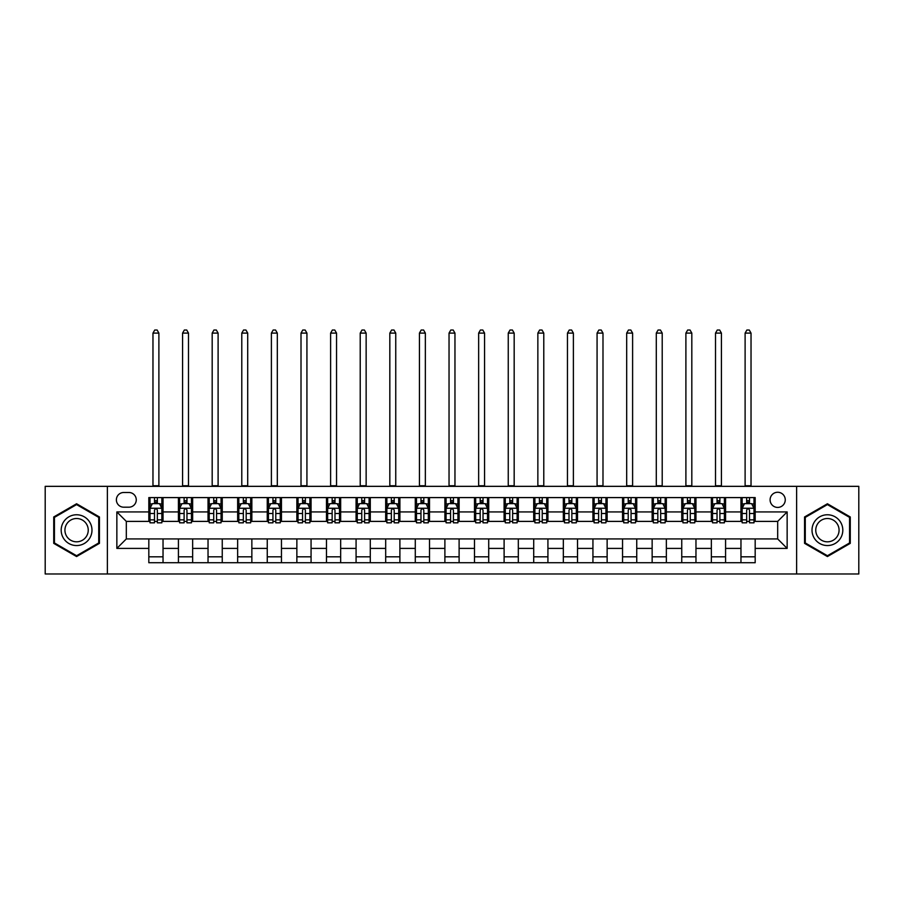 <?xml version="1.0" encoding="UTF-8"?>
<svg xmlns="http://www.w3.org/2000/svg" width="904" height="904" viewBox="0 0 904 904"><rect width="100%" height="100%" fill="white"/><g stroke="black" fill="none" stroke-linecap="round" stroke-linejoin="round"><path stroke-width="1.36" d="M777.677 492.262A7.582 7.582 0 0 0 770.095 499.844A7.582 7.582 0 0 0 777.677 507.426A7.582 7.582 0 0 0 785.26 499.844A7.582 7.582 0 0 0 777.677 492.262M796.627 573.983L858.8 573.983L858.8 486.341L796.627 486.341L796.627 573.983L107.373 573.983L107.373 486.341L45.2 486.341L45.2 573.983L107.373 573.983M123.712 507.189L128.933 507.189A7.345 7.345 0 0 0 136.267 499.844A7.345 7.345 0 0 0 128.933 492.499L123.712 492.499A7.345 7.345 0 0 0 116.379 499.844A7.345 7.345 0 0 0 123.712 507.189M796.627 486.341L107.373 486.341M148.821 548.4L116.853 548.4L116.853 511.924L148.821 511.924L148.821 521.393L126.323 521.393L126.323 538.931L148.821 538.931L148.821 562.729L755.179 562.729L755.179 538.931L777.677 538.931L777.677 521.393L755.179 521.393L755.179 511.924L787.147 511.924L787.147 548.4L755.179 548.4M755.179 511.924L755.179 497.595L148.821 497.595L148.821 511.924M740.964 497.595L740.964 521.393L742.15 521.393M746.647 521.393L749.495 521.393M753.992 521.393L755.179 521.393M740.964 521.393L724.386 521.393M711.358 497.595L711.358 521.393L712.544 521.393M717.041 521.393L719.889 521.393M711.358 521.393L694.78 521.393M681.752 497.595L681.752 521.393L682.938 521.393M687.435 521.393L690.272 521.393M681.752 521.393L665.174 521.393M652.146 497.595L652.146 521.393L653.332 521.393M657.829 521.393L660.666 521.393M652.146 521.393L635.568 521.393M622.54 497.595L622.54 521.393L623.726 521.393M628.223 521.393L631.06 521.393M622.54 521.393L605.951 521.393M592.934 497.595L592.934 521.393L594.109 521.393M598.617 521.393L601.454 521.393M592.934 521.393L576.345 521.393M563.328 497.595L563.328 521.393L564.503 521.393M569.011 521.393L571.848 521.393M563.328 521.393L546.739 521.393M533.71 497.595L533.71 521.393L534.897 521.393M539.394 521.393L542.242 521.393M533.71 521.393L517.133 521.393M504.104 497.595L504.104 521.393L505.291 521.393M509.788 521.393L512.636 521.393M504.104 521.393L487.527 521.393M474.498 497.595L474.498 521.393L475.685 521.393M480.182 521.393L483.03 521.393M474.498 521.393L457.921 521.393M444.892 497.595L444.892 521.393L446.079 521.393M450.576 521.393L453.424 521.393M444.892 521.393L428.315 521.393M415.286 497.595L415.286 521.393L416.473 521.393M420.97 521.393L423.818 521.393M415.286 521.393L398.709 521.393M385.68 497.595L385.68 521.393L386.867 521.393M391.364 521.393L394.212 521.393M385.68 521.393L369.103 521.393M356.074 497.595L356.074 521.393L357.261 521.393M361.758 521.393L364.606 521.393M356.074 521.393L339.497 521.393M326.468 497.595L326.468 521.393L327.655 521.393M332.152 521.393L334.988 521.393M326.468 521.393L309.891 521.393M296.862 497.595L296.862 521.393L298.049 521.393M302.546 521.393L305.382 521.393M296.862 521.393L280.274 521.393M267.256 497.595L267.256 521.393L268.431 521.393M272.94 521.393L275.776 521.393M267.256 521.393L250.668 521.393M237.65 497.595L237.65 521.393L238.825 521.393M243.334 521.393L246.17 521.393M237.65 521.393L221.062 521.393M208.033 497.595L208.033 521.393L209.219 521.393M213.728 521.393L216.564 521.393M208.033 521.393L191.456 521.393M178.427 497.595L178.427 521.393L179.613 521.393M184.111 521.393L186.958 521.393M178.427 521.393L161.85 521.393M148.821 521.393L150.007 521.393M154.505 521.393L157.352 521.393M148.821 538.931L163.036 538.931L163.036 562.729M755.179 538.931L163.036 538.931M163.036 497.595L163.036 521.393M148.821 503.517L150.007 503.517M154.505 503.517L157.352 503.517M161.85 503.517L163.036 503.517M148.821 556.807L163.036 556.807M178.427 538.931L178.427 562.729M192.642 497.595L192.642 521.393M178.427 503.517L179.613 503.517M184.111 503.517L186.958 503.517M191.456 503.517L192.642 503.517M192.642 538.931L192.642 562.729M178.427 556.807L192.642 556.807M208.033 538.931L208.033 562.729M222.248 538.931L222.248 562.729M208.033 556.807L222.248 556.807M222.248 497.595L222.248 521.393M208.033 503.517L209.219 503.517M213.728 503.517L216.564 503.517M221.062 503.517L222.248 503.517M237.65 538.931L237.65 562.729M251.854 538.931L251.854 562.729M237.65 556.807L251.854 556.807M251.854 497.595L251.854 521.393M237.65 503.517L238.825 503.517M243.334 503.517L246.17 503.517M250.668 503.517L251.854 503.517M267.256 538.931L267.256 562.729M281.46 538.931L281.46 562.729M267.256 556.807L281.46 556.807M281.46 497.595L281.46 521.393M267.256 503.517L268.431 503.517M272.94 503.517L275.776 503.517M280.274 503.517L281.46 503.517M296.862 538.931L296.862 562.729M311.066 538.931L311.066 562.729M296.862 556.807L311.066 556.807M311.066 497.595L311.066 521.393M296.862 503.517L298.049 503.517M302.546 503.517L305.382 503.517M309.891 503.517L311.066 503.517M326.468 538.931L326.468 562.729M340.672 538.931L340.672 562.729M326.468 556.807L340.672 556.807M340.672 497.595L340.672 521.393M326.468 503.517L327.655 503.517M332.152 503.517L334.988 503.517M339.497 503.517L340.672 503.517M356.074 538.931L356.074 562.729M370.29 538.931L370.29 562.729M356.074 556.807L370.29 556.807M370.29 497.595L370.29 521.393M356.074 503.517L357.261 503.517M361.758 503.517L364.606 503.517M369.103 503.517L370.29 503.517M385.68 538.931L385.68 562.729M399.896 538.931L399.896 562.729M385.68 556.807L399.896 556.807M399.896 497.595L399.896 521.393M385.68 503.517L386.867 503.517M391.364 503.517L394.212 503.517M398.709 503.517L399.896 503.517M415.286 538.931L415.286 562.729M429.502 538.931L429.502 562.729M415.286 556.807L429.502 556.807M429.502 497.595L429.502 521.393M415.286 503.517L416.473 503.517M420.97 503.517L423.818 503.517M428.315 503.517L429.502 503.517M444.892 538.931L444.892 562.729M459.108 538.931L459.108 562.729M444.892 556.807L459.108 556.807M459.108 497.595L459.108 521.393M444.892 503.517L446.079 503.517M450.576 503.517L453.424 503.517M457.921 503.517L459.108 503.517M474.498 538.931L474.498 562.729M488.714 538.931L488.714 562.729M474.498 556.807L488.714 556.807M488.714 497.595L488.714 521.393M474.498 503.517L475.685 503.517M480.182 503.517L483.03 503.517M487.527 503.517L488.714 503.517M504.104 538.931L504.104 562.729M518.32 538.931L518.32 562.729M504.104 556.807L518.32 556.807M518.32 497.595L518.32 521.393M504.104 503.517L505.291 503.517M509.788 503.517L512.636 503.517M517.133 503.517L518.32 503.517M533.71 538.931L533.71 562.729M547.926 538.931L547.926 562.729M533.71 556.807L547.926 556.807M547.926 497.595L547.926 521.393M533.71 503.517L534.897 503.517M539.394 503.517L542.242 503.517M546.739 503.517L547.926 503.517M563.328 538.931L563.328 562.729M577.532 538.931L577.532 562.729M563.328 556.807L577.532 556.807M577.532 497.595L577.532 521.393M563.328 503.517L564.503 503.517M569.011 503.517L571.848 503.517M576.345 503.517L577.532 503.517M592.934 538.931L592.934 562.729M607.138 538.931L607.138 562.729M592.934 556.807L607.138 556.807M607.138 497.595L607.138 521.393M592.934 503.517L594.109 503.517M598.617 503.517L601.454 503.517M605.951 503.517L607.138 503.517M622.54 538.931L622.54 562.729M636.744 538.931L636.744 562.729M622.54 556.807L636.744 556.807M636.744 497.595L636.744 521.393M622.54 503.517L623.726 503.517M628.223 503.517L631.06 503.517M635.568 503.517L636.744 503.517M652.146 538.931L652.146 562.729M666.35 538.931L666.35 562.729M652.146 556.807L666.35 556.807M666.35 497.595L666.35 521.393M652.146 503.517L653.332 503.517M657.829 503.517L660.666 503.517M665.174 503.517L666.35 503.517M681.752 538.931L681.752 562.729M695.967 538.931L695.967 562.729M681.752 556.807L695.967 556.807M695.967 497.595L695.967 521.393M681.752 503.517L682.938 503.517M687.435 503.517L690.272 503.517M694.78 503.517L695.967 503.517M711.358 538.931L711.358 562.729M725.573 538.931L725.573 562.729M711.358 556.807L725.573 556.807M725.573 497.595L725.573 521.393M711.358 503.517L712.544 503.517M717.041 503.517L719.889 503.517M724.386 503.517L725.573 503.517M740.964 538.931L740.964 562.729M740.964 556.807L755.179 556.807M740.964 503.517L742.15 503.517M746.647 503.517L749.495 503.517M753.992 503.517L755.179 503.517M126.323 521.393L116.853 511.924M126.323 538.931L116.853 548.4M787.147 511.924L777.677 521.393M787.147 548.4L777.677 538.931M76.58 556.559L99.44 543.361L99.44 516.964L76.58 503.765L53.731 516.964L53.731 543.361L76.58 556.559M850.269 516.964L827.42 503.765L804.56 516.964L804.56 543.361L827.42 556.559L850.269 543.361L850.269 516.964M157.352 500.669L154.505 500.669M161.85 519.845L157.352 519.845L157.352 522.817L161.85 522.817L161.85 508.376L159.488 503.63L152.38 503.63L150.007 508.376L150.007 522.817L154.505 522.817L154.505 519.845L150.007 519.845M150.007 508.376L150.007 497.595M161.85 508.376L161.85 497.595M154.505 503.63L154.505 497.595M157.352 497.595L157.352 503.63M157.352 519.845L157.352 510.15C156.403 508.319 155.454 508.319 154.505 510.15L154.505 519.845M152.968 486.341L152.968 333.101L158.889 333.101L157.115 330.017L154.742 330.017L152.968 333.101M158.889 486.341L158.889 333.101M186.958 500.669L184.111 500.669M191.456 519.845L186.958 519.845L186.958 522.817L191.456 522.817L191.456 508.376L189.094 503.63L181.987 503.63L179.613 508.376L179.613 522.817L184.111 522.817L184.111 519.845L179.613 519.845M179.613 508.376L179.613 497.595M191.456 508.376L191.456 497.595M184.111 503.63L184.111 497.595M186.958 497.595L186.958 503.63M186.958 519.845L186.958 510.15C186.009 508.319 185.06 508.319 184.111 510.15L184.111 519.845M182.574 486.341L182.574 333.101L188.495 333.101L186.721 330.017L184.348 330.017L182.574 333.101M188.495 486.341L188.495 333.101M216.564 500.669L213.728 500.669M221.062 519.845L216.564 519.845L216.564 522.817L221.062 522.817L221.062 508.376L218.7 503.63L211.592 503.63L209.219 508.376L209.219 522.817L213.728 522.817L213.728 519.845L209.219 519.845M209.219 508.376L209.219 497.595M221.062 508.376L221.062 497.595M213.728 503.63L213.728 497.595M216.564 497.595L216.564 503.63M216.564 519.845L216.564 510.15C215.615 508.319 214.666 508.319 213.728 510.15L213.728 519.845M212.18 486.341L212.18 333.101L218.101 333.101L216.327 330.017L213.954 330.017L212.18 333.101M218.101 486.341L218.101 333.101M246.17 500.669L243.334 500.669M250.668 519.845L246.17 519.845L246.17 522.817L250.668 522.817L250.668 508.376L248.306 503.63L241.198 503.63L238.825 508.376L238.825 522.817L243.334 522.817L243.334 519.845L238.825 519.845M238.825 508.376L238.825 497.595M250.668 508.376L250.668 497.595M243.334 503.63L243.334 497.595M246.17 497.595L246.17 503.63M246.17 519.845L246.17 510.15C245.221 508.319 244.283 508.319 243.334 510.15L243.334 519.845M241.786 486.341L241.786 333.101L247.707 333.101L245.933 330.017L243.571 330.017L241.786 333.101M247.707 486.341L247.707 333.101M275.776 500.669L272.94 500.669M280.274 519.845L275.776 519.845L275.776 522.817L280.274 522.817L280.274 508.376L277.912 503.63L270.804 503.63L268.431 508.376L268.431 522.817L272.94 522.817L272.94 519.845L268.431 519.845M268.431 508.376L268.431 497.595M280.274 508.376L280.274 497.595M272.94 503.63L272.94 497.595M275.776 497.595L275.776 503.63M275.776 519.845L275.776 510.15C274.839 508.319 273.889 508.319 272.94 510.15L272.94 519.845M271.392 486.341L271.392 333.101L277.313 333.101L275.539 330.017L273.177 330.017L271.392 333.101M277.313 486.341L277.313 333.101M89.914 522.467A15.391 15.391 0 0 0 68.885 516.828A15.391 15.391 0 0 0 63.246 537.857A15.391 15.391 0 0 0 84.287 543.496A15.391 15.391 0 0 0 89.914 522.467M86.682 524.331A11.662 11.662 0 0 0 70.761 520.071A11.662 11.662 0 0 0 66.489 535.993A11.662 11.662 0 0 0 82.411 540.253A11.662 11.662 0 0 0 86.682 524.331M76.58 555.734L54.432 542.954L54.432 517.382L76.58 504.59L98.728 517.382L98.728 542.954L76.58 555.734M827.42 545.553A15.391 15.391 0 0 0 842.81 530.162A15.391 15.391 0 0 0 827.42 514.771A15.391 15.391 0 0 0 812.018 530.162A15.391 15.391 0 0 0 827.42 545.553M827.42 541.824A11.662 11.662 0 0 0 839.07 530.162A11.662 11.662 0 0 0 827.42 518.512A11.662 11.662 0 0 0 815.758 530.162A11.662 11.662 0 0 0 827.42 541.824M805.272 517.382L827.42 504.59L849.568 517.382L849.568 542.954L827.42 555.734L805.272 542.954L805.272 517.382M305.382 500.669L302.546 500.669M309.891 519.845L305.382 519.845L305.382 522.817L309.891 522.817L309.891 508.376L307.518 503.63L300.411 503.63L298.049 508.376L298.049 522.817L302.546 522.817L302.546 519.845L298.049 519.845M298.049 508.376L298.049 497.595M309.891 508.376L309.891 497.595M302.546 503.63L302.546 497.595M305.382 497.595L305.382 503.63M305.382 519.845L305.382 510.15C304.445 508.319 303.495 508.319 302.546 510.15L302.546 519.845M301.009 486.341L301.009 333.101L306.931 333.101L305.145 330.017L302.783 330.017L301.009 333.101M306.931 486.341L306.931 333.101M334.988 500.669L332.152 500.669M339.497 519.845L334.988 519.845L334.988 522.817L339.497 522.817L339.497 508.376L337.124 503.63L330.017 503.63L327.655 508.376L327.655 522.817L332.152 522.817L332.152 519.845L327.655 519.845M327.655 508.376L327.655 497.595M339.497 508.376L339.497 497.595M332.152 503.63L332.152 497.595M334.988 497.595L334.988 503.63M334.988 519.845L334.988 510.15C334.051 508.319 333.101 508.319 332.152 510.15L332.152 519.845M330.615 486.341L330.615 333.101L336.537 333.101L334.751 330.017L332.389 330.017L330.615 333.101M336.537 486.341L336.537 333.101M364.606 500.669L361.758 500.669M369.103 519.845L364.606 519.845L364.606 522.817L369.103 522.817L369.103 508.376L366.73 503.63L359.622 503.63L357.261 508.376L357.261 522.817L361.758 522.817L361.758 519.845L357.261 519.845M357.261 508.376L357.261 497.595M369.103 508.376L369.103 497.595M361.758 503.63L361.758 497.595M364.606 497.595L364.606 503.63M364.606 519.845L364.606 510.15C363.657 508.319 362.707 508.319 361.758 510.15L361.758 519.845M360.221 486.341L360.221 333.101L366.143 333.101L364.368 330.017L361.995 330.017L360.221 333.101M366.143 486.341L366.143 333.101M394.212 500.669L391.364 500.669M398.709 519.845L394.212 519.845L394.212 522.817L398.709 522.817L398.709 508.376L396.336 503.63L389.228 503.63L386.867 508.376L386.867 522.817L391.364 522.817L391.364 519.845L386.867 519.845M386.867 508.376L386.867 497.595M398.709 508.376L398.709 497.595M391.364 503.63L391.364 497.595M394.212 497.595L394.212 503.63M394.212 519.845L394.212 510.15C393.263 508.319 392.313 508.319 391.364 510.15L391.364 519.845M389.827 486.341L389.827 333.101L395.749 333.101L393.974 330.017L391.601 330.017L389.827 333.101M395.749 486.341L395.749 333.101M423.818 500.669L420.97 500.669M428.315 519.845L423.818 519.845L423.818 522.817L428.315 522.817L428.315 508.376L425.942 503.63L418.846 503.63L416.473 508.376L416.473 522.817L420.97 522.817L420.97 519.845L416.473 519.845M416.473 508.376L416.473 497.595M428.315 508.376L428.315 497.595M420.97 503.63L420.97 497.595M423.818 497.595L423.818 503.63M423.818 519.845L423.818 510.15C422.869 508.319 421.919 508.319 420.97 510.15L420.97 519.845M419.433 486.341L419.433 333.101L425.355 333.101L423.58 330.017L421.207 330.017L419.433 333.101M425.355 486.341L425.355 333.101M453.424 500.669L450.576 500.669M457.921 519.845L453.424 519.845L453.424 522.817L457.921 522.817L457.921 508.376L455.548 503.63L448.452 503.63L446.079 508.376L446.079 522.817L450.576 522.817L450.576 519.845L446.079 519.845M446.079 508.376L446.079 497.595M457.921 508.376L457.921 497.595M450.576 503.63L450.576 497.595M453.424 497.595L453.424 503.63M453.424 519.845L453.424 510.15C452.475 508.319 451.525 508.319 450.576 510.15L450.576 519.845M449.039 486.341L449.039 333.101L454.961 333.101L453.186 330.017L450.813 330.017L449.039 333.101M454.961 486.341L454.961 333.101M483.03 500.669L480.182 500.669M487.527 519.845L483.03 519.845L483.03 522.817L487.527 522.817L487.527 508.376L485.154 503.63L478.058 503.63L475.685 508.376L475.685 522.817L480.182 522.817L480.182 519.845L475.685 519.845M475.685 508.376L475.685 497.595M487.527 508.376L487.527 497.595M480.182 503.63L480.182 497.595M483.03 497.595L483.03 503.63M483.03 519.845L483.03 510.15C482.081 508.319 481.131 508.319 480.182 510.15L480.182 519.845M478.645 486.341L478.645 333.101L484.567 333.101L482.792 330.017L480.419 330.017L478.645 333.101M484.567 486.341L484.567 333.101M512.636 500.669L509.788 500.669M517.133 519.845L512.636 519.845L512.636 522.817L517.133 522.817L517.133 508.376L514.771 503.63L507.664 503.63L505.291 508.376L505.291 522.817L509.788 522.817L509.788 519.845L505.291 519.845M505.291 508.376L505.291 497.595M517.133 508.376L517.133 497.595M509.788 503.63L509.788 497.595M512.636 497.595L512.636 503.63M512.636 519.845L512.636 510.15C511.687 508.319 510.737 508.319 509.788 510.15L509.788 519.845M508.251 486.341L508.251 333.101L514.173 333.101L512.398 330.017L510.025 330.017L508.251 333.101M514.173 486.341L514.173 333.101M542.242 500.669L539.394 500.669M546.739 519.845L542.242 519.845L542.242 522.817L546.739 522.817L546.739 508.376L544.377 503.63L537.27 503.63L534.897 508.376L534.897 522.817L539.394 522.817L539.394 519.845L534.897 519.845M534.897 508.376L534.897 497.595M546.739 508.376L546.739 497.595M539.394 503.63L539.394 497.595M542.242 497.595L542.242 503.63M542.242 519.845L542.242 510.15C541.293 508.319 540.343 508.319 539.394 510.15L539.394 519.845M537.857 486.341L537.857 333.101L543.779 333.101L542.004 330.017L539.631 330.017L537.857 333.101M543.779 486.341L543.779 333.101M571.848 500.669L569.011 500.669M576.345 519.845L571.848 519.845L571.848 522.817L576.345 522.817L576.345 508.376L573.983 503.63L566.876 503.63L564.503 508.376L564.503 522.817L569.011 522.817L569.011 519.845L564.503 519.845M564.503 508.376L564.503 497.595M576.345 508.376L576.345 497.595M569.011 503.63L569.011 497.595M571.848 497.595L571.848 503.63M571.848 519.845L571.848 510.15C570.899 508.319 569.961 508.319 569.011 510.15L569.011 519.845M567.463 486.341L567.463 333.101L573.385 333.101L571.611 330.017L569.249 330.017L567.463 333.101M573.385 486.341L573.385 333.101M601.454 500.669L598.617 500.669M605.951 519.845L601.454 519.845L601.454 522.817L605.951 522.817L605.951 508.376L603.589 503.63L596.482 503.63L594.109 508.376L594.109 522.817L598.617 522.817L598.617 519.845L594.109 519.845M594.109 508.376L594.109 497.595M605.951 508.376L605.951 497.595M598.617 503.63L598.617 497.595M601.454 497.595L601.454 503.63M601.454 519.845L601.454 510.15C600.505 508.319 599.567 508.319 598.617 510.15L598.617 519.845M597.069 486.341L597.069 333.101L602.991 333.101L601.216 330.017L598.855 330.017L597.069 333.101M602.991 486.341L602.991 333.101M631.06 500.669L628.223 500.669M635.568 519.845L631.06 519.845L631.06 522.817L635.568 522.817L635.568 508.376L633.195 503.63L626.088 503.63L623.726 508.376L623.726 522.817L628.223 522.817L628.223 519.845L623.726 519.845M623.726 508.376L623.726 497.595M635.568 508.376L635.568 497.595M628.223 503.63L628.223 497.595M631.06 497.595L631.06 503.63M631.06 519.845L631.06 510.15C630.122 508.319 629.173 508.319 628.223 510.15L628.223 519.845M626.687 486.341L626.687 333.101L632.608 333.101L630.822 330.017L628.461 330.017L626.687 333.101M632.608 486.341L632.608 333.101M660.666 500.669L657.829 500.669M665.174 519.845L660.666 519.845L660.666 522.817L665.174 522.817L665.174 508.376L662.801 503.63L655.694 503.63L653.332 508.376L653.332 522.817L657.829 522.817L657.829 519.845L653.332 519.845M653.332 508.376L653.332 497.595M665.174 508.376L665.174 497.595M657.829 503.63L657.829 497.595M660.666 497.595L660.666 503.63M660.666 519.845L660.666 510.15C659.728 508.319 658.779 508.319 657.829 510.15L657.829 519.845M656.293 486.341L656.293 333.101L662.214 333.101L660.428 330.017L658.067 330.017L656.293 333.101M662.214 486.341L662.214 333.101M690.272 500.669L687.435 500.669M694.78 519.845L690.272 519.845L690.272 522.817L694.78 522.817L694.78 508.376L692.407 503.63L685.3 503.63L682.938 508.376L682.938 522.817L687.435 522.817L687.435 519.845L682.938 519.845M682.938 508.376L682.938 497.595M694.78 508.376L694.78 497.595M687.435 503.63L687.435 497.595M690.272 497.595L690.272 503.63M690.272 519.845L690.272 510.15C689.334 508.319 688.385 508.319 687.435 510.15L687.435 519.845M685.899 486.341L685.899 333.101L691.82 333.101L690.046 330.017L687.673 330.017L685.899 333.101M691.82 486.341L691.82 333.101M719.889 500.669L717.041 500.669M724.386 519.845L719.889 519.845L719.889 522.817L724.386 522.817L724.386 508.376L722.014 503.63L714.906 503.63L712.544 508.376L712.544 522.817L717.041 522.817L717.041 519.845L712.544 519.845M712.544 508.376L712.544 497.595M724.386 508.376L724.386 497.595M717.041 503.63L717.041 497.595M719.889 497.595L719.889 503.63M719.889 519.845L719.889 510.15C718.94 508.319 717.991 508.319 717.041 510.15L717.041 519.845M715.505 486.341L715.505 333.101L721.426 333.101L719.652 330.017L717.279 330.017L715.505 333.101M721.426 486.341L721.426 333.101M749.495 500.669L746.647 500.669M753.992 519.845L749.495 519.845L749.495 522.817L753.992 522.817L753.992 508.376L751.619 503.63L744.512 503.63L742.15 508.376L742.15 522.817L746.647 522.817L746.647 519.845L742.15 519.845M742.15 508.376L742.15 497.595M753.992 508.376L753.992 497.595M746.647 503.63L746.647 497.595M749.495 497.595L749.495 503.63M749.495 519.845L749.495 510.15C748.546 508.319 747.597 508.319 746.647 510.15L746.647 519.845M745.111 486.341L745.111 333.101L751.032 333.101L749.258 330.017L746.885 330.017L745.111 333.101M751.032 486.341L751.032 333.101M178.427 548.4L163.036 548.4M178.427 511.924L163.036 511.924M208.033 511.924L192.642 511.924M208.033 548.4L192.642 548.4M237.65 511.924L222.248 511.924M237.65 548.4L222.248 548.4M267.256 511.924L251.854 511.924M267.256 548.4L251.854 548.4M296.862 511.924L281.46 511.924M296.862 548.4L281.46 548.4M326.468 511.924L311.066 511.924M326.468 548.4L311.066 548.4M356.074 511.924L340.672 511.924M356.074 548.4L340.672 548.4M385.68 511.924L370.29 511.924M385.68 548.4L370.29 548.4M415.286 511.924L399.896 511.924M415.286 548.4L399.896 548.4M444.892 511.924L429.502 511.924M444.892 548.4L429.502 548.4M474.498 511.924L459.108 511.924M474.498 548.4L459.108 548.4M504.104 511.924L488.714 511.924M504.104 548.4L488.714 548.4M533.71 511.924L518.32 511.924M533.71 548.4L518.32 548.4M563.328 511.924L547.926 511.924M563.328 548.4L547.926 548.4M592.934 511.924L577.532 511.924M592.934 548.4L577.532 548.4M622.54 511.924L607.138 511.924M622.54 548.4L607.138 548.4M652.146 511.924L636.744 511.924M652.146 548.4L636.744 548.4M681.752 511.924L666.35 511.924M681.752 548.4L666.35 548.4M711.358 511.924L695.967 511.924M711.358 548.4L695.967 548.4M740.964 511.924L725.573 511.924M740.964 548.4L725.573 548.4M161.793 508.251L150.064 508.251M150.007 503.923L152.234 503.923M159.624 503.923L161.85 503.923M154.505 513.506L150.007 513.506M161.85 513.506L157.352 513.506M157.352 502.183L154.505 502.183M152.968 485.753L158.889 485.753M191.399 508.251L179.67 508.251M179.613 503.923L181.84 503.923M189.23 503.923L191.456 503.923M184.111 513.506L179.613 513.506M191.456 513.506L186.958 513.506M186.958 502.183L184.111 502.183M182.574 485.753L188.495 485.753M221.005 508.251L209.287 508.251M209.219 503.923L211.446 503.923M218.836 503.923L221.062 503.923M213.728 513.506L209.219 513.506M221.062 513.506L216.564 513.506M216.564 502.183L213.728 502.183M212.18 485.753L218.101 485.753M250.611 508.251L238.893 508.251M238.825 503.923L241.052 503.923M248.442 503.923L250.668 503.923M243.334 513.506L238.825 513.506M250.668 513.506L246.17 513.506M246.17 502.183L243.334 502.183M241.786 485.753L247.707 485.753M280.217 508.251L268.499 508.251M268.431 503.923L270.658 503.923M278.048 503.923L280.274 503.923M272.94 513.506L268.431 513.506M280.274 513.506L275.776 513.506M275.776 502.183L272.94 502.183M271.392 485.753L277.313 485.753M309.823 508.251L298.105 508.251M298.049 503.923L300.275 503.923M307.665 503.923L309.891 503.923M302.546 513.506L298.049 513.506M309.891 513.506L305.382 513.506M305.382 502.183L302.546 502.183M301.009 485.753L306.931 485.753M339.429 508.251L327.711 508.251M327.655 503.923L329.881 503.923M337.271 503.923L339.497 503.923M332.152 513.506L327.655 513.506M339.497 513.506L334.988 513.506M334.988 502.183L332.152 502.183M330.615 485.753L336.537 485.753M369.047 508.251L357.317 508.251M357.261 503.923L359.487 503.923M366.877 503.923L369.103 503.923M361.758 513.506L357.261 513.506M369.103 513.506L364.606 513.506M364.606 502.183L361.758 502.183M360.221 485.753L366.143 485.753M398.653 508.251L386.923 508.251M386.867 503.923L389.093 503.923M396.483 503.923L398.709 503.923M391.364 513.506L386.867 513.506M398.709 513.506L394.212 513.506M394.212 502.183L391.364 502.183M389.827 485.753L395.749 485.753M428.259 508.251L416.529 508.251M416.473 503.923L418.699 503.923M426.089 503.923L428.315 503.923M420.97 513.506L416.473 513.506M428.315 513.506L423.818 513.506M423.818 502.183L420.97 502.183M419.433 485.753L425.355 485.753M457.865 508.251L446.135 508.251M446.079 503.923L448.305 503.923M455.695 503.923L457.921 503.923M450.576 513.506L446.079 513.506M457.921 513.506L453.424 513.506M453.424 502.183L450.576 502.183M449.039 485.753L454.961 485.753M487.471 508.251L475.741 508.251M475.685 503.923L477.911 503.923M485.301 503.923L487.527 503.923M480.182 513.506L475.685 513.506M487.527 513.506L483.03 513.506M483.03 502.183L480.182 502.183M478.645 485.753L484.567 485.753M517.077 508.251L505.347 508.251M505.291 503.923L507.517 503.923M514.907 503.923L517.133 503.923M509.788 513.506L505.291 513.506M517.133 513.506L512.636 513.506M512.636 502.183L509.788 502.183M508.251 485.753L514.173 485.753M546.683 508.251L534.953 508.251M534.897 503.923L537.123 503.923M544.513 503.923L546.739 503.923M539.394 513.506L534.897 513.506M546.739 513.506L542.242 513.506M542.242 502.183L539.394 502.183M537.857 485.753L543.779 485.753M576.289 508.251L564.571 508.251M564.503 503.923L566.729 503.923M574.119 503.923L576.345 503.923M569.011 513.506L564.503 513.506M576.345 513.506L571.848 513.506M571.848 502.183L569.011 502.183M567.463 485.753L573.385 485.753M605.895 508.251L594.177 508.251M594.109 503.923L596.335 503.923M603.725 503.923L605.951 503.923M598.617 513.506L594.109 513.506M605.951 513.506L601.454 513.506M601.454 502.183L598.617 502.183M597.069 485.753L602.991 485.753M635.501 508.251L623.783 508.251M623.726 503.923L625.952 503.923M633.342 503.923L635.568 503.923M628.223 513.506L623.726 513.506M635.568 513.506L631.06 513.506M631.06 502.183L628.223 502.183M626.687 485.753L632.608 485.753M665.107 508.251L653.389 508.251M653.332 503.923L655.558 503.923M662.948 503.923L665.174 503.923M657.829 513.506L653.332 513.506M665.174 513.506L660.666 513.506M660.666 502.183L657.829 502.183M656.293 485.753L662.214 485.753M694.713 508.251L682.995 508.251M682.938 503.923L685.164 503.923M692.554 503.923L694.78 503.923M687.435 513.506L682.938 513.506M694.78 513.506L690.272 513.506M690.272 502.183L687.435 502.183M685.899 485.753L691.82 485.753M724.33 508.251L712.601 508.251M712.544 503.923L714.77 503.923M722.16 503.923L724.386 503.923M717.041 513.506L712.544 513.506M724.386 513.506L719.889 513.506M719.889 502.183L717.041 502.183M715.505 485.753L721.426 485.753M753.936 508.251L742.207 508.251M742.15 503.923L744.376 503.923M751.766 503.923L753.992 503.923M746.647 513.506L742.15 513.506M753.992 513.506L749.495 513.506M749.495 502.183L746.647 502.183M745.111 485.753L751.032 485.753"/></g></svg>
